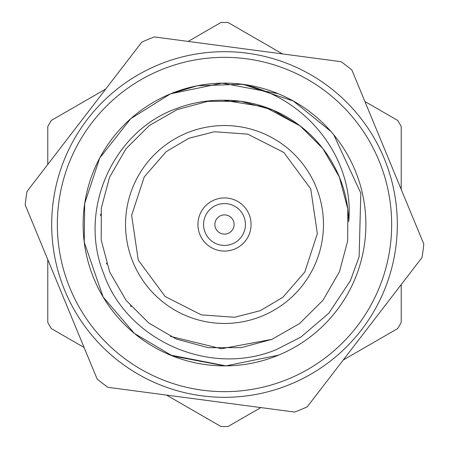 <?xml version="1.0" encoding="UTF-8"?>
<svg xmlns="http://www.w3.org/2000/svg" width="449" height="449" viewBox="0 0 449 449"><rect width="100%" height="100%" fill="white"/><g stroke="black" fill="none" stroke-linecap="round" stroke-linejoin="round"><path stroke-width="0.67" d="M262.289 315.967A98.965 98.965 0 0 1 133.033 262.289A98.965 98.965 0 0 1 186.711 133.033A98.965 98.965 0 0 1 315.967 186.711A98.965 98.965 0 0 1 262.289 315.967A98.965 98.965 0 0 0 315.967 186.711A98.965 98.965 0 0 0 186.711 133.033M260.83 407.585L228.036 426.516A202.05 202.05 0 0 1 224.5 426.55A202.05 202.05 0 0 1 220.964 426.516L166.512 395.081M224.781 365.879L172.489 355.962L134.403 333.444L103.107 296.969L84.232 242.157L84.687 203.526L99.695 158.082L130.771 118.659L170.513 93.835A141.379 141.379 0 0 1 355.165 170.513A141.379 141.379 0 0 1 278.487 355.165L225.898 365.868L170.244 355.052L225.898 365.868L278.487 355.165L225.898 365.868L170.244 355.052L225.898 365.868L278.487 355.165A141.379 141.379 0 0 1 93.835 278.487A141.379 141.379 0 0 1 170.513 93.835L222.154 83.144L278.133 93.689L222.154 83.144L170.513 93.835L222.154 83.144L278.133 93.689L222.154 83.144L170.513 93.835L222.154 83.144L278.133 93.689M278.374 93.79L278.655 93.908M333.73 134.745L360.811 193.132L359.121 256.8L350.321 280.833L328.814 313.2L300.982 337.019L276.214 349.664C209.206 377.385 127.162 339.977 103.938 274.311C77.295 209.739 113.406 130.811 176.592 108.535C191.28 102.872 206.91 100.105 223.49 100.228A124.272 124.272 0 0 1 348.738 221.649C354.744 156.578 303.951 95.328 240.271 84.008M160.669 70.01A167.157 167.157 0 0 1 378.99 160.669A167.157 167.157 0 0 1 288.331 378.99A167.157 167.157 0 0 1 70.01 288.331A167.157 167.157 0 0 1 160.669 70.01M290.486 384.221A172.814 172.814 0 0 0 384.221 158.514A172.814 172.814 0 0 0 158.514 64.779A172.814 172.814 0 0 0 64.779 290.486A172.814 172.814 0 0 0 290.486 384.221M307.211 406.861A200.243 200.243 0 0 1 294.623 412.064L107.928 387.313A200.243 200.243 0 0 1 97.124 379.012L25.211 204.952A200.243 200.243 0 0 1 27.002 191.448L141.789 42.139A200.243 200.243 0 0 1 154.377 36.936L341.072 61.687A200.243 200.243 0 0 1 351.876 69.988L423.789 244.048A200.243 200.243 0 0 1 421.998 257.552L307.211 406.861M214.353 199.934A26.581 26.581 0 0 1 249.066 214.353A26.581 26.581 0 0 1 234.647 249.066A26.581 26.581 0 0 1 199.934 234.647A26.581 26.581 0 0 1 214.353 199.934M216.508 205.159A20.923 20.923 0 0 1 243.841 216.508A20.923 20.923 0 0 1 232.492 243.841A20.923 20.923 0 0 1 205.159 232.492A20.923 20.923 0 0 1 216.508 205.159M220.829 215.615A9.614 9.614 0 0 1 233.385 220.829A9.614 9.614 0 0 1 228.171 233.385A9.614 9.614 0 0 1 215.615 228.171A9.614 9.614 0 0 1 220.829 215.615M170.536 93.83L197.375 85.742L242.595 84.283M243.206 84.367L293.371 101.036L330.924 131.428M100.655 214.207L100.542 215.621M106.351 263.035L106.727 264.175M130.412 305.685L131.248 306.65M170.294 336.329L221.379 348.733L271.954 339.354L299.612 323.505L323.022 300.241L339.489 271.639L347.694 240.832L347.795 208.953L339.354 177.046L322.814 148.484L300.241 125.978L272.683 109.949L240.832 101.306L207.831 101.351L177.046 109.646L149.388 125.496L125.978 148.759L109.511 177.361L101.306 208.168L101.205 240.047L109.646 271.954L126.186 300.516L148.759 323.022L176.317 339.051L208.168 347.694L241.169 347.649L271.954 339.354L299.612 323.505L323.022 300.241L339.489 271.639L347.694 240.832L347.795 208.953L339.354 177.046L322.814 148.484L300.241 125.978L272.683 109.949L240.832 101.306L207.831 101.351L177.046 109.646L149.388 125.496L125.978 148.759L109.511 177.361L101.306 208.168L101.205 240.047L109.646 271.954L126.186 300.516L148.759 323.022L176.317 339.051L208.168 347.694L241.169 347.649L271.954 339.354L299.612 323.505L323.022 300.241L339.489 271.639L347.694 240.832L347.795 208.953L339.354 177.046L322.814 148.484L300.241 125.978L272.683 109.949L240.832 101.306L207.831 101.351L177.046 109.646L149.388 125.496L125.978 148.759L109.511 177.361L101.306 208.168L101.205 240.047L109.646 271.954L126.186 300.516L148.759 323.022L176.317 339.051L208.168 347.694L241.169 347.649L271.954 339.354L299.612 323.505L323.022 300.241L339.489 271.639L347.694 240.832L347.795 208.953L339.354 177.046L322.814 148.484L300.241 125.978L272.683 109.949L240.832 101.306L207.831 101.351L177.046 109.646L149.388 125.496L125.978 148.759L109.511 177.361L101.306 208.168L101.205 240.047L109.646 271.954L126.186 300.516L148.759 323.022L176.317 339.051L208.168 347.694L241.169 347.649L271.954 339.354L299.612 323.505L323.022 300.241L339.489 271.639L347.694 240.832L347.795 208.953L339.354 177.046L322.814 148.484L300.241 125.978L272.683 109.949L240.832 101.306L207.831 101.351L177.046 109.646L149.388 125.496L125.978 148.759L109.511 177.361L101.306 208.168L101.205 240.047L109.646 271.954L126.186 300.516L148.759 323.022L176.317 339.051L208.168 347.694L241.169 347.649L271.954 339.354L299.612 323.505L323.022 300.241L339.489 271.639L347.694 240.832L347.795 208.953L339.354 177.046L322.814 148.484L300.241 125.978L264.657 106.896L223.49 100.228M84.109 347.504L51.315 328.573A202.05 202.05 0 0 1 47.779 322.449L47.779 259.567M47.779 164.424L47.779 126.551A202.05 202.05 0 0 1 51.315 120.427L105.768 88.992M188.17 41.415L220.964 22.484A202.05 202.05 0 0 1 228.036 22.484L282.488 53.919M364.891 101.496L397.685 120.427A202.05 202.05 0 0 1 401.221 126.551L401.221 189.433M401.221 284.576L401.221 322.449A202.05 202.05 0 0 1 397.685 328.573L343.232 360.008M260.128 310.736L234.558 317.263L201.259 314.867L165.176 296.52L138.264 260.128L131.641 215.357L144.252 176.889L166.147 151.689L188.872 138.264L214.442 131.737L247.741 134.133L283.824 152.48L310.736 188.872L317.359 233.643L304.748 272.111L282.853 297.311L260.128 310.736"/></g></svg>
